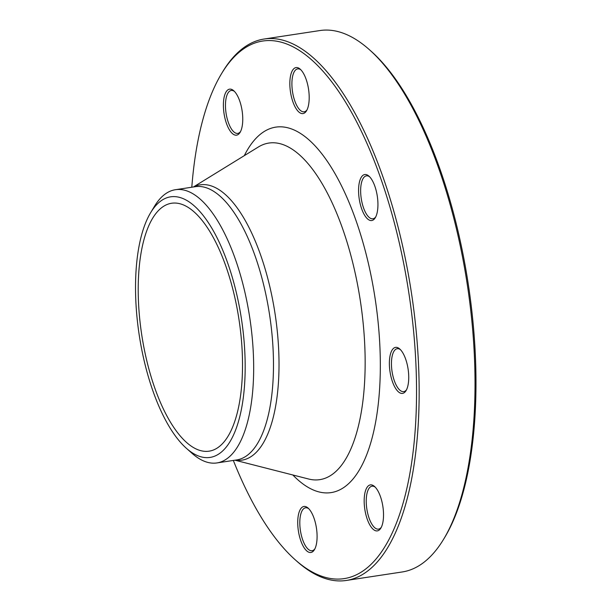 <?xml version="1.0" encoding="UTF-8"?>
<svg xmlns="http://www.w3.org/2000/svg" width="611" height="611" viewBox="0 0 611 611"><rect width="100%" height="100%" fill="white"/><g stroke="black" fill="none" stroke-linecap="round" stroke-linejoin="round"><path stroke-width="0.92" d="M221.449 73.824L222.633 71.854A273.82 107.521 81.4 0 1 264.082 39.035A273.82 107.521 81.4 0 1 411.539 293.586A273.82 107.521 81.4 0 1 346.391 580.45A273.82 107.521 81.4 0 1 297.068 561.433L295.342 559.905A271.857 106.757 -98.6 0 0 409.003 293.967A271.857 106.757 -98.6 0 0 221.449 73.824A271.857 106.757 -98.6 0 0 191.801 187.226M346.391 580.45L402.229 571.965A273.82 107.521 -98.6 0 0 443.678 539.146A273.82 107.521 -98.6 0 0 464.497 267.649A273.82 107.521 -98.6 0 0 369.25 49.567A273.82 107.521 -98.6 0 0 319.92 30.55L264.082 39.035M143.012 342.595A125.37 49.231 81.4 0 1 171.515 203.264A125.37 49.231 81.4 0 1 239.031 319.813A125.37 49.231 81.4 0 1 209.206 451.155A125.37 49.231 81.4 0 1 143.012 342.595M369.25 49.567L370.969 51.095A271.857 106.757 81.4 0 1 465.536 267.618A271.857 106.757 81.4 0 1 444.869 537.176L443.678 539.146M229.744 130.349A23.271 9.142 81.4 0 1 223.603 100.67A23.271 9.142 81.4 0 1 233.769 90.756A23.271 9.142 81.4 0 1 242.109 110.774A23.271 9.142 81.4 0 1 240.1 132.373A23.271 9.142 81.4 0 1 229.744 130.349M316.2 526.613A23.271 9.142 81.4 0 1 314.428 549.686A23.271 9.142 81.4 0 1 298.374 530.837A23.271 9.142 81.4 0 1 308.104 508.069A23.271 9.142 81.4 0 1 316.2 526.613M377.178 489.686A23.271 9.142 81.4 0 1 380.867 528.095A23.271 9.142 81.4 0 1 364.813 509.253A23.271 9.142 81.4 0 1 374.543 486.486A23.271 9.142 81.4 0 1 377.178 489.686M394.973 347.514A23.271 9.142 81.4 0 1 399.747 348.988A23.271 9.142 81.4 0 1 408.087 369.013A23.271 9.142 81.4 0 1 406.071 390.605A23.271 9.142 81.4 0 1 391.177 377.468A23.271 9.142 81.4 0 1 394.973 347.514M359.161 183.376A23.271 9.142 81.4 0 1 368.952 176.136A23.271 9.142 81.4 0 1 377.293 196.154A23.271 9.142 81.4 0 1 375.276 217.745A23.271 9.142 81.4 0 1 363.148 212.468A23.271 9.142 81.4 0 1 359.161 183.376M290.721 93.422A23.271 9.142 81.4 0 1 300.207 69.173A23.271 9.142 81.4 0 1 308.547 89.191A23.271 9.142 81.4 0 1 306.531 110.782A23.271 9.142 81.4 0 1 290.721 93.422M233.333 460.442A271.857 106.757 -98.6 0 0 295.342 559.905M150.612 212.727L154.499 206.274A138.178 54.257 81.4 0 1 175.418 189.716A138.178 54.257 81.4 0 1 249.83 318.171A138.178 54.257 81.4 0 1 216.951 462.932A138.178 54.257 81.4 0 1 192.06 453.339L186.424 448.337A131.777 51.744 81.4 0 1 140.591 343.382A131.777 51.744 81.4 0 1 150.612 212.727A131.777 51.744 81.4 0 1 241.521 319.431A131.777 51.744 81.4 0 1 186.424 448.337M300.902 69.845A21.713 8.523 -98.6 0 0 297.672 68.883A21.713 8.523 -98.6 0 0 292.73 93.009A21.713 8.523 -98.6 0 0 304.194 111.813A21.713 8.523 -98.6 0 0 306.997 109.927M369.647 176.808A21.713 8.523 -98.6 0 0 366.417 175.846A21.713 8.523 -98.6 0 0 361.193 184.11A21.713 8.523 -98.6 0 0 363.346 207.328A21.713 8.523 -98.6 0 0 372.947 218.776A21.713 8.523 -98.6 0 0 375.742 216.89M400.442 349.668A21.713 8.523 -98.6 0 0 397.211 348.705A21.713 8.523 -98.6 0 0 396.669 348.835A21.713 8.523 -98.6 0 0 392.155 372.145A21.713 8.523 -98.6 0 0 403.734 391.628A21.713 8.523 -98.6 0 0 404.268 391.506A21.713 8.523 -98.6 0 0 406.536 389.749M375.238 487.166A21.713 8.523 -98.6 0 0 372.007 486.196A21.713 8.523 -98.6 0 0 366.233 501.295A21.713 8.523 -98.6 0 0 372.16 524.635A21.713 8.523 -98.6 0 0 378.53 529.126A21.713 8.523 -98.6 0 0 381.333 527.247M308.807 508.749A21.713 8.523 -98.6 0 0 305.569 507.787A21.713 8.523 -98.6 0 0 300.635 531.914A21.713 8.523 -98.6 0 0 312.099 550.71A21.713 8.523 -98.6 0 0 314.894 548.831M234.471 91.436A21.713 8.523 -98.6 0 0 231.233 90.474A21.713 8.523 -98.6 0 0 225.459 105.566A21.713 8.523 -98.6 0 0 231.386 128.906A21.713 8.523 -98.6 0 0 237.763 133.397A21.713 8.523 -98.6 0 0 240.558 131.518M244.308 155.645A184.812 72.572 81.4 0 1 375.207 299.107A184.812 72.572 81.4 0 1 292.852 474.984M193.725 186.928A139.224 54.669 81.4 0 1 275.149 314.321A139.224 54.669 81.4 0 1 235.266 460.152M234.968 460.198L308.723 479.039A170.209 66.836 -98.6 0 0 360.421 301.353A170.209 66.836 -98.6 0 0 258.254 147.06L193.435 186.974M216.951 462.932L236.763 459.923A138.178 54.257 -98.6 0 0 269.634 315.154A138.178 54.257 -98.6 0 0 195.222 186.706L175.418 189.716"/></g></svg>
